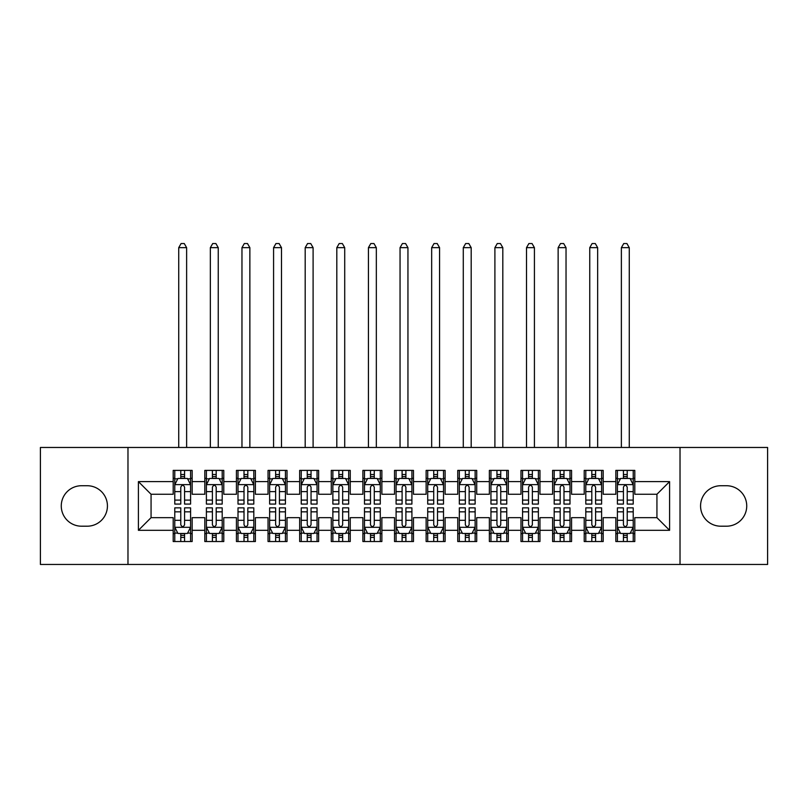 <?xml version="1.0" encoding="UTF-8"?>
<svg xmlns="http://www.w3.org/2000/svg" width="808" height="808" viewBox="0 0 808 808"><rect width="100%" height="100%" fill="white"/><g stroke="black" fill="none" stroke-linecap="round" stroke-linejoin="round"><path stroke-width="1.21" d="M680.023 564.459L767.6 564.459L767.6 447.47L680.023 447.47L680.023 564.459L127.977 564.459L127.977 447.47L40.4 447.47L40.4 564.459L127.977 564.459M680.023 447.47L127.977 447.47M138.41 530.311L138.41 481.619L173.195 481.619L173.195 494.264L151.066 494.264L151.066 517.665L138.41 530.311L173.195 530.311L173.195 541.532L192.163 541.532L192.163 530.311L204.808 530.311L204.808 541.532L223.786 541.532L223.786 530.311L236.431 530.311L236.431 541.532L255.399 541.532L255.399 530.311L268.044 530.311L268.044 541.532L287.012 541.532L287.012 530.311L299.667 530.311L299.667 541.532L318.635 541.532L318.635 530.311L331.28 530.311L331.28 541.532L350.248 541.532L350.248 530.311L362.893 530.311L362.893 541.532L381.871 541.532L381.871 530.311L394.516 530.311L394.516 541.532L413.484 541.532L413.484 530.311L426.129 530.311L426.129 541.532L445.107 541.532L445.107 530.311L457.752 530.311L457.752 541.532L476.72 541.532L476.72 530.311L489.365 530.311L489.365 541.532L508.333 541.532L508.333 530.311L520.988 530.311L520.988 541.532L539.956 541.532L539.956 530.311L552.601 530.311L552.601 541.532L571.569 541.532L571.569 530.311L584.214 530.311L584.214 541.532L603.192 541.532L603.192 530.311L615.837 530.311L615.837 541.532L634.805 541.532L634.805 517.665L656.934 517.665L656.934 494.264L634.805 494.264L634.805 481.619L669.59 481.619L669.59 530.311L634.805 530.311M634.805 481.619L634.805 470.397L615.837 470.397L615.837 481.619L603.192 481.619L603.192 470.397L584.214 470.397L584.214 481.619L571.569 481.619L571.569 470.397L552.601 470.397L552.601 481.619L539.956 481.619L539.956 470.397L520.988 470.397L520.988 481.619L508.333 481.619L508.333 470.397L489.365 470.397L489.365 481.619L476.72 481.619L476.72 470.397L457.752 470.397L457.752 481.619L445.107 481.619L445.107 470.397L426.129 470.397L426.129 481.619L413.484 481.619L413.484 470.397L394.516 470.397L394.516 481.619L381.871 481.619L381.871 470.397L362.893 470.397L362.893 481.619L350.248 481.619L350.248 470.397L331.28 470.397L331.28 481.619L318.635 481.619L318.635 470.397L299.667 470.397L299.667 481.619L287.012 481.619L287.012 470.397L268.044 470.397L268.044 481.619L255.399 481.619L255.399 470.397L236.431 470.397L236.431 481.619L223.786 481.619L223.786 470.397L204.808 470.397L204.808 481.619L192.163 481.619L192.163 470.397L173.195 470.397L173.195 481.619M603.192 530.311L603.192 517.665L615.837 517.665L615.837 530.311M669.59 481.619L656.934 494.264M571.569 530.311L571.569 517.665L584.214 517.665L584.214 530.311M615.837 481.619L615.837 494.264L603.192 494.264L603.192 481.619M539.956 530.311L539.956 517.665L552.601 517.665L552.601 530.311M584.214 481.619L584.214 494.264L571.569 494.264L571.569 481.619M508.333 530.311L508.333 517.665L520.988 517.665L520.988 530.311M552.601 481.619L552.601 494.264L539.956 494.264L539.956 481.619M476.72 530.311L476.72 517.665L489.365 517.665L489.365 530.311M520.988 481.619L520.988 494.264L508.333 494.264L508.333 481.619M445.107 530.311L445.107 517.665L457.752 517.665L457.752 530.311M489.365 481.619L489.365 494.264L476.72 494.264L476.72 481.619M413.484 530.311L413.484 517.665L426.129 517.665L426.129 530.311M457.752 481.619L457.752 494.264L445.107 494.264L445.107 481.619M381.871 530.311L381.871 517.665L394.516 517.665L394.516 530.311M426.129 481.619L426.129 494.264L413.484 494.264L413.484 481.619M350.248 530.311L350.248 517.665L362.893 517.665L362.893 530.311M394.516 481.619L394.516 494.264L381.871 494.264L381.871 481.619M318.635 530.311L318.635 517.665L331.28 517.665L331.28 530.311M362.893 481.619L362.893 494.264L350.248 494.264L350.248 481.619M287.012 530.311L287.012 517.665L299.667 517.665L299.667 530.311M331.28 481.619L331.28 494.264L318.635 494.264L318.635 481.619M255.399 530.311L255.399 517.665L268.044 517.665L268.044 530.311M299.667 481.619L299.667 494.264L287.012 494.264L287.012 481.619M223.786 530.311L223.786 517.665L236.431 517.665L236.431 530.311M268.044 481.619L268.044 494.264L255.399 494.264L255.399 481.619M192.163 530.311L192.163 517.665L204.808 517.665L204.808 530.311M236.431 481.619L236.431 494.264L223.786 494.264L223.786 481.619M151.066 517.665L173.195 517.665L173.195 530.311M204.808 481.619L204.808 494.264L192.163 494.264L192.163 481.619M615.837 478.306L617.413 478.306M633.23 478.306L634.805 478.306M584.214 478.306L585.8 478.306M601.606 478.306L603.192 478.306M552.601 478.306L554.187 478.306M569.994 478.306L571.569 478.306M520.988 478.306L522.564 478.306M538.37 478.306L539.956 478.306M489.365 478.306L490.951 478.306M506.757 478.306L508.333 478.306M457.752 478.306L459.328 478.306M475.134 478.306L476.72 478.306M426.129 478.306L427.715 478.306M443.521 478.306L445.107 478.306M394.516 478.306L396.092 478.306M411.908 478.306L413.484 478.306M362.893 478.306L364.479 478.306M380.285 478.306L381.871 478.306M331.28 478.306L332.866 478.306M348.672 478.306L350.248 478.306M299.667 478.306L301.243 478.306M317.049 478.306L318.635 478.306M268.044 478.306L269.63 478.306M285.436 478.306L287.012 478.306M236.431 478.306L238.007 478.306M253.813 478.306L255.399 478.306M204.808 478.306L206.393 478.306M222.2 478.306L223.786 478.306M173.195 478.306L174.77 478.306M190.587 478.306L192.163 478.306M173.195 533.634L174.77 533.634M190.587 533.634L192.163 533.634M204.808 533.634L206.393 533.634M222.2 533.634L223.786 533.634M236.431 533.634L238.007 533.634M253.813 533.634L255.399 533.634M268.044 533.634L269.63 533.634M285.436 533.634L287.012 533.634M299.667 533.634L301.243 533.634M317.049 533.634L318.635 533.634M331.28 533.634L332.866 533.634M348.672 533.634L350.248 533.634M362.893 533.634L364.479 533.634M380.285 533.634L381.871 533.634M394.516 533.634L396.092 533.634M411.908 533.634L413.484 533.634M426.129 533.634L427.715 533.634M443.521 533.634L445.107 533.634M457.752 533.634L459.328 533.634M475.134 533.634L476.72 533.634M489.365 533.634L490.951 533.634M506.757 533.634L508.333 533.634M520.988 533.634L522.564 533.634M538.37 533.634L539.956 533.634M552.601 533.634L554.187 533.634M569.994 533.634L571.569 533.634M584.214 533.634L585.8 533.634M601.606 533.634L603.192 533.634M615.837 533.634L617.413 533.634M633.23 533.634L634.805 533.634M138.41 481.619L151.066 494.264M656.934 517.665L669.59 530.311M81.507 485.729A20.23 20.23 0 0 0 61.267 505.97A20.23 20.23 0 0 0 81.507 526.2L87.193 526.2A20.23 20.23 0 0 0 107.434 505.97A20.23 20.23 0 0 0 87.193 485.729L81.507 485.729M726.493 526.2A20.23 20.23 0 0 0 746.733 505.97A20.23 20.23 0 0 0 726.493 485.729L720.807 485.729A20.23 20.23 0 0 0 700.566 505.97A20.23 20.23 0 0 0 720.807 526.2L726.493 526.2M184.578 474.508L180.78 474.508M190.587 500.101L184.578 500.101L184.578 504.071L190.587 504.071L190.587 484.78L187.426 478.457L177.932 478.457L174.77 484.78L174.77 504.071L180.78 504.071L180.78 500.101L174.77 500.101M174.77 484.78L174.77 470.397M190.587 484.78L190.587 470.397M180.78 478.457L180.78 470.397M184.578 470.397L184.578 478.457M184.578 500.101L184.578 487.153C183.315 484.719 182.053 484.719 180.78 487.153L180.78 500.101M184.578 478.306L180.78 478.306M186.628 447.47L186.628 247.652L178.73 247.652L178.73 447.47M178.73 247.652L181.093 243.541L184.254 243.541L186.628 247.652M180.78 537.421L184.578 537.421M174.77 511.828L180.78 511.828L180.78 507.858L174.77 507.858L174.77 527.149L177.932 533.472L187.426 533.472L190.587 527.149L190.587 507.858L184.578 507.858L184.578 511.828L190.587 511.828M190.587 527.149L190.587 541.532M174.77 527.149L174.77 541.532M184.578 533.472L184.578 541.532M180.78 541.532L180.78 533.472M180.78 511.828L180.78 524.776C182.042 527.21 183.305 527.21 184.578 524.776L184.578 511.828M180.78 533.634L184.578 533.634M216.191 474.508L212.403 474.508M222.2 500.101L216.191 500.101L216.191 504.071L222.2 504.071L222.2 484.78L219.039 478.457L209.555 478.457L206.393 484.78L206.393 504.071L212.403 504.071L212.403 500.101L206.393 500.101M206.393 484.78L206.393 470.397M222.2 484.78L222.2 470.397M212.403 478.457L212.403 470.397M216.191 470.397L216.191 478.457M216.191 500.101L216.191 487.153C214.928 484.719 213.666 484.719 212.403 487.153L212.403 500.101M216.191 478.306L212.403 478.306M218.251 447.47L218.251 247.652L210.343 247.652L210.343 447.47M210.343 247.652L212.716 243.541L215.877 243.541L218.251 247.652M247.814 474.508L244.016 474.508M253.813 500.101L247.814 500.101L247.814 504.071L253.813 504.071L253.813 484.78L250.652 478.457L241.168 478.457L238.007 484.78L238.007 504.071L244.016 504.071L244.016 500.101L238.007 500.101M238.007 484.78L238.007 470.397M253.813 484.78L253.813 470.397M244.016 478.457L244.016 470.397M247.814 470.397L247.814 478.457M247.814 500.101L247.814 487.153C246.551 484.719 245.279 484.719 244.016 487.153L244.016 500.101M247.814 478.306L244.016 478.306M249.864 447.47L249.864 247.652L241.966 247.652L241.966 447.47M241.966 247.652L244.329 243.541L247.49 243.541L249.864 247.652M212.403 537.421L216.191 537.421M206.393 511.828L212.403 511.828L212.403 507.858L206.393 507.858L206.393 527.149L209.555 533.472L219.039 533.472L222.2 527.149L222.2 507.858L216.191 507.858L216.191 511.828L222.2 511.828M222.2 527.149L222.2 541.532M206.393 527.149L206.393 541.532M216.191 533.472L216.191 541.532M212.403 541.532L212.403 533.472M212.403 511.828L212.403 524.776C213.666 527.21 214.928 527.21 216.191 524.776L216.191 511.828M212.403 533.634L216.191 533.634M244.016 537.421L247.814 537.421M238.007 511.828L244.016 511.828L244.016 507.858L238.007 507.858L238.007 527.149L241.168 533.472L250.652 533.472L253.813 527.149L253.813 507.858L247.814 507.858L247.814 511.828L253.813 511.828M253.813 527.149L253.813 541.532M238.007 527.149L238.007 541.532M247.814 533.472L247.814 541.532M244.016 541.532L244.016 533.472M244.016 511.828L244.016 524.776C245.279 527.21 246.541 527.21 247.814 524.776L247.814 511.828M244.016 533.634L247.814 533.634M279.427 474.508L275.629 474.508M285.436 500.101L279.427 500.101L279.427 504.071L285.436 504.071L285.436 484.78L282.275 478.457L272.791 478.457L269.63 484.78L269.63 504.071L275.629 504.071L275.629 500.101L269.63 500.101M269.63 484.78L269.63 470.397M285.436 484.78L285.436 470.397M275.629 478.457L275.629 470.397M279.427 470.397L279.427 478.457M279.427 500.101L279.427 487.153C278.164 484.719 276.902 484.719 275.629 487.153L275.629 500.101M279.427 478.306L275.629 478.306M281.487 447.47L281.487 247.652L273.579 247.652L273.579 447.47M273.579 247.652L275.952 243.541L279.114 243.541L281.487 247.652M311.05 474.508L307.252 474.508M317.049 500.101L311.05 500.101L311.05 504.071L317.049 504.071L317.049 484.78L313.888 478.457L304.404 478.457L301.243 484.78L301.243 504.071L307.252 504.071L307.252 500.101L301.243 500.101M301.243 484.78L301.243 470.397M317.049 484.78L317.049 470.397M307.252 478.457L307.252 470.397M311.05 470.397L311.05 478.457M311.05 500.101L311.05 487.153C309.777 484.719 308.515 484.719 307.252 487.153L307.252 500.101M311.05 478.306L307.252 478.306M313.1 447.47L313.1 247.652L305.192 247.652L305.192 447.47M305.192 247.652L307.565 243.541L310.726 243.541L313.1 247.652M275.629 537.421L279.427 537.421M269.63 511.828L275.629 511.828L275.629 507.858L269.63 507.858L269.63 527.149L272.791 533.472L282.275 533.472L285.436 527.149L285.436 507.858L279.427 507.858L279.427 511.828L285.436 511.828M285.436 527.149L285.436 541.532M269.63 527.149L269.63 541.532M279.427 533.472L279.427 541.532M275.629 541.532L275.629 533.472M275.629 511.828L275.629 524.776C276.892 527.21 278.164 527.21 279.427 524.776L279.427 511.828M275.629 533.634L279.427 533.634M307.252 537.421L311.05 537.421M301.243 511.828L307.252 511.828L307.252 507.858L301.243 507.858L301.243 527.149L304.404 533.472L313.888 533.472L317.049 527.149L317.049 507.858L311.05 507.858L311.05 511.828L317.049 511.828M317.049 527.149L317.049 541.532M301.243 527.149L301.243 541.532M311.05 533.472L311.05 541.532M307.252 541.532L307.252 533.472M307.252 511.828L307.252 524.776C308.515 527.21 309.777 527.21 311.05 524.776L311.05 511.828M307.252 533.634L311.05 533.634M342.663 474.508L338.865 474.508M348.672 500.101L342.663 500.101L342.663 504.071L348.672 504.071L348.672 484.78L345.511 478.457L336.027 478.457L332.866 484.78L332.866 504.071L338.865 504.071L338.865 500.101L332.866 500.101M332.866 484.78L332.866 470.397M348.672 484.78L348.672 470.397M338.865 478.457L338.865 470.397M342.663 470.397L342.663 478.457M342.663 500.101L342.663 487.153C341.4 484.719 340.138 484.719 338.865 487.153L338.865 500.101M342.663 478.306L338.865 478.306M344.713 447.47L344.713 247.652L336.815 247.652L336.815 447.47M336.815 247.652L339.188 243.541L342.35 243.541L344.713 247.652M338.865 537.421L342.663 537.421M332.866 511.828L338.865 511.828L338.865 507.858L332.866 507.858L332.866 527.149L336.027 533.472L345.511 533.472L348.672 527.149L348.672 507.858L342.663 507.858L342.663 511.828L348.672 511.828M348.672 527.149L348.672 541.532M332.866 527.149L332.866 541.532M342.663 533.472L342.663 541.532M338.865 541.532L338.865 533.472M338.865 511.828L338.865 524.776C340.128 527.21 341.4 527.21 342.663 524.776L342.663 511.828M338.865 533.634L342.663 533.634M374.276 474.508L370.488 474.508M380.285 500.101L374.276 500.101L374.276 504.071L380.285 504.071L380.285 484.78L377.124 478.457L367.64 478.457L364.479 484.78L364.479 504.071L370.488 504.071L370.488 500.101L364.479 500.101M364.479 484.78L364.479 470.397M380.285 484.78L380.285 470.397M370.488 478.457L370.488 470.397M374.276 470.397L374.276 478.457M374.276 500.101L374.276 487.153C373.013 484.719 371.751 484.719 370.488 487.153L370.488 500.101M374.276 478.306L370.488 478.306M376.336 447.47L376.336 247.652L368.428 247.652L368.428 447.47M368.428 247.652L370.801 243.541L373.963 243.541L376.336 247.652M370.488 537.421L374.276 537.421M364.479 511.828L370.488 511.828L370.488 507.858L364.479 507.858L364.479 527.149L367.64 533.472L377.124 533.472L380.285 527.149L380.285 507.858L374.276 507.858L374.276 511.828L380.285 511.828M380.285 527.149L380.285 541.532M364.479 527.149L364.479 541.532M374.276 533.472L374.276 541.532M370.488 541.532L370.488 533.472M370.488 511.828L370.488 524.776C371.751 527.21 373.013 527.21 374.276 524.776L374.276 511.828M370.488 533.634L374.276 533.634M405.899 474.508L402.101 474.508M411.908 500.101L405.899 500.101L405.899 504.071L411.908 504.071L411.908 484.78L408.747 478.457L399.253 478.457L396.092 484.78L396.092 504.071L402.101 504.071L402.101 500.101L396.092 500.101M396.092 484.78L396.092 470.397M411.908 484.78L411.908 470.397M402.101 478.457L402.101 470.397M405.899 470.397L405.899 478.457M405.899 500.101L405.899 487.153C404.636 484.719 403.374 484.719 402.101 487.153L402.101 500.101M405.899 478.306L402.101 478.306M407.949 447.47L407.949 247.652L400.051 247.652L400.051 447.47M400.051 247.652L402.414 243.541L405.586 243.541L407.949 247.652M402.101 537.421L405.899 537.421M396.092 511.828L402.101 511.828L402.101 507.858L396.092 507.858L396.092 527.149L399.253 533.472L408.747 533.472L411.908 527.149L411.908 507.858L405.899 507.858L405.899 511.828L411.908 511.828M411.908 527.149L411.908 541.532M396.092 527.149L396.092 541.532M405.899 533.472L405.899 541.532M402.101 541.532L402.101 533.472M402.101 511.828L402.101 524.776C403.364 527.21 404.626 527.21 405.899 524.776L405.899 511.828M402.101 533.634L405.899 533.634M437.512 474.508L433.724 474.508M443.521 500.101L437.512 500.101L437.512 504.071L443.521 504.071L443.521 484.78L440.36 478.457L430.876 478.457L427.715 484.78L427.715 504.071L433.724 504.071L433.724 500.101L427.715 500.101M427.715 484.78L427.715 470.397M443.521 484.78L443.521 470.397M433.724 478.457L433.724 470.397M437.512 470.397L437.512 478.457M437.512 500.101L437.512 487.153C436.249 484.719 434.987 484.719 433.724 487.153L433.724 500.101M437.512 478.306L433.724 478.306M439.572 447.47L439.572 247.652L431.664 247.652L431.664 447.47M431.664 247.652L434.037 243.541L437.199 243.541L439.572 247.652M433.724 537.421L437.512 537.421M427.715 511.828L433.724 511.828L433.724 507.858L427.715 507.858L427.715 527.149L430.876 533.472L440.36 533.472L443.521 527.149L443.521 507.858L437.512 507.858L437.512 511.828L443.521 511.828M443.521 527.149L443.521 541.532M427.715 527.149L427.715 541.532M437.512 533.472L437.512 541.532M433.724 541.532L433.724 533.472M433.724 511.828L433.724 524.776C434.987 527.21 436.249 527.21 437.512 524.776L437.512 511.828M433.724 533.634L437.512 533.634M469.135 474.508L465.337 474.508M475.134 500.101L469.135 500.101L469.135 504.071L475.134 504.071L475.134 484.78L471.973 478.457L462.489 478.457L459.328 484.78L459.328 504.071L465.337 504.071L465.337 500.101L459.328 500.101M459.328 484.78L459.328 470.397M475.134 484.78L475.134 470.397M465.337 478.457L465.337 470.397M469.135 470.397L469.135 478.457M469.135 500.101L469.135 487.153C467.872 484.719 466.6 484.719 465.337 487.153L465.337 500.101M469.135 478.306L465.337 478.306M471.185 447.47L471.185 247.652L463.287 247.652L463.287 447.47M463.287 247.652L465.65 243.541L468.812 243.541L471.185 247.652M465.337 537.421L469.135 537.421M459.328 511.828L465.337 511.828L465.337 507.858L459.328 507.858L459.328 527.149L462.489 533.472L471.973 533.472L475.134 527.149L475.134 507.858L469.135 507.858L469.135 511.828L475.134 511.828M475.134 527.149L475.134 541.532M459.328 527.149L459.328 541.532M469.135 533.472L469.135 541.532M465.337 541.532L465.337 533.472M465.337 511.828L465.337 524.776C466.6 527.21 467.862 527.21 469.135 524.776L469.135 511.828M465.337 533.634L469.135 533.634M500.748 474.508L496.95 474.508M506.757 500.101L500.748 500.101L500.748 504.071L506.757 504.071L506.757 484.78L503.596 478.457L494.112 478.457L490.951 484.78L490.951 504.071L496.95 504.071L496.95 500.101L490.951 500.101M490.951 484.78L490.951 470.397M506.757 484.78L506.757 470.397M496.95 478.457L496.95 470.397M500.748 470.397L500.748 478.457M500.748 500.101L500.748 487.153C499.485 484.719 498.223 484.719 496.95 487.153L496.95 500.101M500.748 478.306L496.95 478.306M502.808 447.47L502.808 247.652L494.9 247.652L494.9 447.47M494.9 247.652L497.274 243.541L500.435 243.541L502.808 247.652M496.95 537.421L500.748 537.421M490.951 511.828L496.95 511.828L496.95 507.858L490.951 507.858L490.951 527.149L494.112 533.472L503.596 533.472L506.757 527.149L506.757 507.858L500.748 507.858L500.748 511.828L506.757 511.828M506.757 527.149L506.757 541.532M490.951 527.149L490.951 541.532M500.748 533.472L500.748 541.532M496.95 541.532L496.95 533.472M496.95 511.828L496.95 524.776C498.223 527.21 499.485 527.21 500.748 524.776L500.748 511.828M496.95 533.634L500.748 533.634M532.371 474.508L528.573 474.508M538.37 500.101L532.371 500.101L532.371 504.071L538.37 504.071L538.37 484.78L535.209 478.457L525.725 478.457L522.564 484.78L522.564 504.071L528.573 504.071L528.573 500.101L522.564 500.101M522.564 484.78L522.564 470.397M538.37 484.78L538.37 470.397M528.573 478.457L528.573 470.397M532.371 470.397L532.371 478.457M532.371 500.101L532.371 487.153C531.109 484.719 529.836 484.719 528.573 487.153L528.573 500.101M532.371 478.306L528.573 478.306M534.421 447.47L534.421 247.652L526.513 247.652L526.513 447.47M526.513 247.652L528.886 243.541L532.048 243.541L534.421 247.652M528.573 537.421L532.371 537.421M522.564 511.828L528.573 511.828L528.573 507.858L522.564 507.858L522.564 527.149L525.725 533.472L535.209 533.472L538.37 527.149L538.37 507.858L532.371 507.858L532.371 511.828L538.37 511.828M538.37 527.149L538.37 541.532M522.564 527.149L522.564 541.532M532.371 533.472L532.371 541.532M528.573 541.532L528.573 533.472M528.573 511.828L528.573 524.776C529.836 527.21 531.098 527.21 532.371 524.776L532.371 511.828M528.573 533.634L532.371 533.634M563.984 474.508L560.186 474.508M569.994 500.101L563.984 500.101L563.984 504.071L569.994 504.071L569.994 484.78L566.832 478.457L557.348 478.457L554.187 484.78L554.187 504.071L560.186 504.071L560.186 500.101L554.187 500.101M554.187 484.78L554.187 470.397M569.994 484.78L569.994 470.397M560.186 478.457L560.186 470.397M563.984 470.397L563.984 478.457M563.984 500.101L563.984 487.153C562.721 484.719 561.459 484.719 560.186 487.153L560.186 500.101M563.984 478.306L560.186 478.306M566.034 447.47L566.034 247.652L558.136 247.652L558.136 447.47M558.136 247.652L560.51 243.541L563.671 243.541L566.034 247.652M560.186 537.421L563.984 537.421M554.187 511.828L560.186 511.828L560.186 507.858L554.187 507.858L554.187 527.149L557.348 533.472L566.832 533.472L569.994 527.149L569.994 507.858L563.984 507.858L563.984 511.828L569.994 511.828M569.994 527.149L569.994 541.532M554.187 527.149L554.187 541.532M563.984 533.472L563.984 541.532M560.186 541.532L560.186 533.472M560.186 511.828L560.186 524.776C561.449 527.21 562.721 527.21 563.984 524.776L563.984 511.828M560.186 533.634L563.984 533.634M595.597 474.508L591.81 474.508M601.606 500.101L595.597 500.101L595.597 504.071L601.606 504.071L601.606 484.78L598.445 478.457L588.961 478.457L585.8 484.78L585.8 504.071L591.81 504.071L591.81 500.101L585.8 500.101M585.8 484.78L585.8 470.397M601.606 484.78L601.606 470.397M591.81 478.457L591.81 470.397M595.597 470.397L595.597 478.457M595.597 500.101L595.597 487.153C594.335 484.719 593.072 484.719 591.81 487.153L591.81 500.101M595.597 478.306L591.81 478.306M597.657 447.47L597.657 247.652L589.749 247.652L589.749 447.47M589.749 247.652L592.123 243.541L595.284 243.541L597.657 247.652M591.81 537.421L595.597 537.421M585.8 511.828L591.81 511.828L591.81 507.858L585.8 507.858L585.8 527.149L588.961 533.472L598.445 533.472L601.606 527.149L601.606 507.858L595.597 507.858L595.597 511.828L601.606 511.828M601.606 527.149L601.606 541.532M585.8 527.149L585.8 541.532M595.597 533.472L595.597 541.532M591.81 541.532L591.81 533.472M591.81 511.828L591.81 524.776C593.072 527.21 594.335 527.21 595.597 524.776L595.597 511.828M591.81 533.634L595.597 533.634M627.22 474.508L623.423 474.508M633.23 500.101L627.22 500.101L627.22 504.071L633.23 504.071L633.23 484.78L630.068 478.457L620.574 478.457L617.413 484.78L617.413 504.071L623.423 504.071L623.423 500.101L617.413 500.101M617.413 484.78L617.413 470.397M633.23 484.78L633.23 470.397M623.423 478.457L623.423 470.397M627.22 470.397L627.22 478.457M627.22 500.101L627.22 487.153C625.958 484.719 624.695 484.719 623.423 487.153L623.423 500.101M627.22 478.306L623.423 478.306M629.27 447.47L629.27 247.652L621.372 247.652L621.372 447.47M621.372 247.652L623.746 243.541L626.907 243.541L629.27 247.652M623.423 537.421L627.22 537.421M617.413 511.828L623.423 511.828L623.423 507.858L617.413 507.858L617.413 527.149L620.574 533.472L630.068 533.472L633.23 527.149L633.23 507.858L627.22 507.858L627.22 511.828L633.23 511.828M633.23 527.149L633.23 541.532M617.413 527.149L617.413 541.532M627.22 533.472L627.22 541.532M623.423 541.532L623.423 533.472M623.423 511.828L623.423 524.776C624.685 527.21 625.947 527.21 627.22 524.776L627.22 511.828M623.423 533.634L627.22 533.634M190.506 484.628L174.851 484.628M174.77 478.841L177.75 478.841M187.607 478.841L190.587 478.841M180.78 491.628L174.77 491.628M190.587 491.628L184.578 491.628M184.578 476.518L180.78 476.518M174.851 527.311L190.506 527.311M190.587 533.098L187.607 533.098M177.75 533.098L174.77 533.098M184.578 520.302L190.587 520.302M174.77 520.302L180.78 520.302M180.78 535.411L184.578 535.411M222.119 484.628L206.474 484.628M206.393 478.841L209.363 478.841M219.231 478.841L222.2 478.841M212.403 491.628L206.393 491.628M222.2 491.628L216.191 491.628M216.191 476.518L212.403 476.518M253.742 484.628L238.087 484.628M238.007 478.841L240.976 478.841M250.844 478.841L253.813 478.841M244.016 491.628L238.007 491.628M253.813 491.628L247.814 491.628M247.814 476.518L244.016 476.518M206.474 527.311L222.119 527.311M222.2 533.098L219.231 533.098M209.363 533.098L206.393 533.098M216.191 520.302L222.2 520.302M206.393 520.302L212.403 520.302M212.403 535.411L216.191 535.411M238.087 527.311L253.742 527.311M253.813 533.098L250.844 533.098M240.976 533.098L238.007 533.098M247.814 520.302L253.813 520.302M238.007 520.302L244.016 520.302M244.016 535.411L247.814 535.411M285.355 484.628L269.7 484.628M269.63 478.841L272.599 478.841M282.467 478.841L285.436 478.841M275.629 491.628L269.63 491.628M285.436 491.628L279.427 491.628M279.427 476.518L275.629 476.518M316.968 484.628L301.323 484.628M301.243 478.841L304.212 478.841M314.08 478.841L317.049 478.841M307.252 491.628L301.243 491.628M317.049 491.628L311.05 491.628M311.05 476.518L307.252 476.518M269.7 527.311L285.355 527.311M285.436 533.098L282.467 533.098M272.599 533.098L269.63 533.098M279.427 520.302L285.436 520.302M269.63 520.302L275.629 520.302M275.629 535.411L279.427 535.411M301.323 527.311L316.968 527.311M317.049 533.098L314.08 533.098M304.212 533.098L301.243 533.098M311.05 520.302L317.049 520.302M301.243 520.302L307.252 520.302M307.252 535.411L311.05 535.411M348.591 484.628L332.936 484.628M332.866 478.841L335.835 478.841M345.693 478.841L348.672 478.841M338.865 491.628L332.866 491.628M348.672 491.628L342.663 491.628M342.663 476.518L338.865 476.518M332.936 527.311L348.591 527.311M348.672 533.098L345.693 533.098M335.835 533.098L332.866 533.098M342.663 520.302L348.672 520.302M332.866 520.302L338.865 520.302M338.865 535.411L342.663 535.411M380.204 484.628L364.56 484.628M364.479 478.841L367.448 478.841M377.316 478.841L380.285 478.841M370.488 491.628L364.479 491.628M380.285 491.628L374.276 491.628M374.276 476.518L370.488 476.518M364.56 527.311L380.204 527.311M380.285 533.098L377.316 533.098M367.448 533.098L364.479 533.098M374.276 520.302L380.285 520.302M364.479 520.302L370.488 520.302M370.488 535.411L374.276 535.411M411.827 484.628L396.173 484.628M396.092 478.841L399.071 478.841M408.929 478.841L411.908 478.841M402.101 491.628L396.092 491.628M411.908 491.628L405.899 491.628M405.899 476.518L402.101 476.518M396.173 527.311L411.827 527.311M411.908 533.098L408.929 533.098M399.071 533.098L396.092 533.098M405.899 520.302L411.908 520.302M396.092 520.302L402.101 520.302M402.101 535.411L405.899 535.411M443.441 484.628L427.796 484.628M427.715 478.841L430.684 478.841M440.552 478.841L443.521 478.841M433.724 491.628L427.715 491.628M443.521 491.628L437.512 491.628M437.512 476.518L433.724 476.518M427.796 527.311L443.441 527.311M443.521 533.098L440.552 533.098M430.684 533.098L427.715 533.098M437.512 520.302L443.521 520.302M427.715 520.302L433.724 520.302M433.724 535.411L437.512 535.411M475.064 484.628L459.409 484.628M459.328 478.841L462.307 478.841M472.165 478.841L475.134 478.841M465.337 491.628L459.328 491.628M475.134 491.628L469.135 491.628M469.135 476.518L465.337 476.518M459.409 527.311L475.064 527.311M475.134 533.098L472.165 533.098M462.307 533.098L459.328 533.098M469.135 520.302L475.134 520.302M459.328 520.302L465.337 520.302M465.337 535.411L469.135 535.411M506.677 484.628L491.032 484.628M490.951 478.841L493.92 478.841M503.788 478.841L506.757 478.841M496.95 491.628L490.951 491.628M506.757 491.628L500.748 491.628M500.748 476.518L496.95 476.518M491.032 527.311L506.677 527.311M506.757 533.098L503.788 533.098M493.92 533.098L490.951 533.098M500.748 520.302L506.757 520.302M490.951 520.302L496.95 520.302M496.95 535.411L500.748 535.411M538.3 484.628L522.645 484.628M522.564 478.841L525.533 478.841M535.401 478.841L538.37 478.841M528.573 491.628L522.564 491.628M538.37 491.628L532.371 491.628M532.371 476.518L528.573 476.518M522.645 527.311L538.3 527.311M538.37 533.098L535.401 533.098M525.533 533.098L522.564 533.098M532.371 520.302L538.37 520.302M522.564 520.302L528.573 520.302M528.573 535.411L532.371 535.411M569.913 484.628L554.258 484.628M554.187 478.841L557.156 478.841M567.024 478.841L569.994 478.841M560.186 491.628L554.187 491.628M569.994 491.628L563.984 491.628M563.984 476.518L560.186 476.518M554.258 527.311L569.913 527.311M569.994 533.098L567.024 533.098M557.156 533.098L554.187 533.098M563.984 520.302L569.994 520.302M554.187 520.302L560.186 520.302M560.186 535.411L563.984 535.411M601.526 484.628L585.881 484.628M585.8 478.841L588.769 478.841M598.637 478.841L601.606 478.841M591.81 491.628L585.8 491.628M601.606 491.628L595.597 491.628M595.597 476.518L591.81 476.518M585.881 527.311L601.526 527.311M601.606 533.098L598.637 533.098M588.769 533.098L585.8 533.098M595.597 520.302L601.606 520.302M585.8 520.302L591.81 520.302M591.81 535.411L595.597 535.411M633.149 484.628L617.494 484.628M617.413 478.841L620.393 478.841M630.25 478.841L633.23 478.841M623.423 491.628L617.413 491.628M633.23 491.628L627.22 491.628M627.22 476.518L623.423 476.518M617.494 527.311L633.149 527.311M633.23 533.098L630.25 533.098M620.393 533.098L617.413 533.098M627.22 520.302L633.23 520.302M617.413 520.302L623.423 520.302M623.423 535.411L627.22 535.411"/></g></svg>
